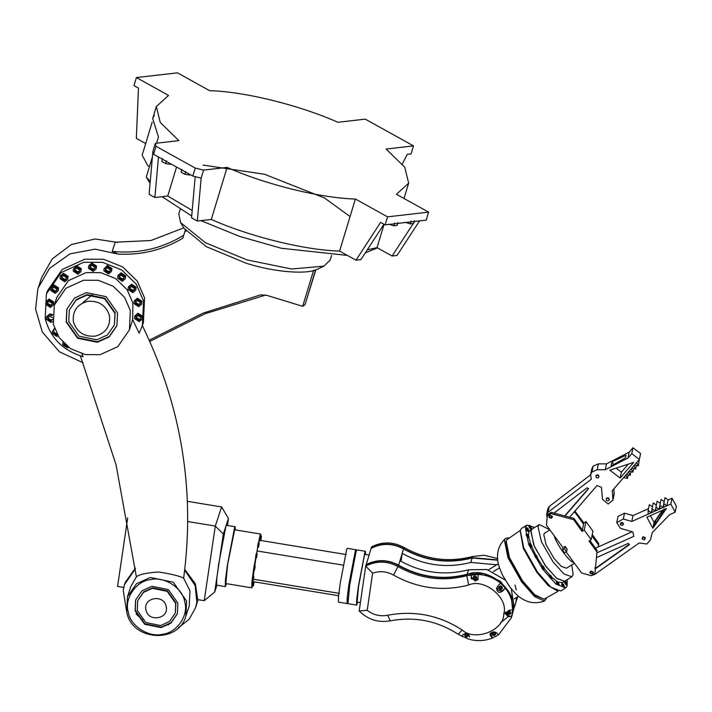 <?xml version="1.0" encoding="UTF-8"?>
<svg xmlns="http://www.w3.org/2000/svg" width="712" height="712" viewBox="0 0 712 712"><rect width="100%" height="100%" fill="white"/><g stroke="black" fill="none" stroke-linecap="round" stroke-linejoin="round"><path stroke-width="1.07" d="M377.467 247.883L365.336 252.813M367.267 249.85L377.013 247.634L392.116 256.008L413.272 223.541M347.42 255.421L281.32 248.257L239.543 236.393L200.953 220.64M191.724 215.976L162.087 196.69M227.119 167.391L211.304 219.447C249.707 236.598 304.887 250.206 339.579 251.078L355.395 199.022C320.712 198.15 265.523 184.541 227.119 167.391L203.579 170.106L201.149 178.116L192.81 176.06L153.578 154.299L152.902 151.362L155.341 143.352L156.008 146.298L153.578 154.299M176.549 167.044L167.738 196.031L192.213 210.449M152.412 156.863L146.28 177.048L150.232 181.587M146.28 177.048L150.072 183.376M152.163 122.233L142.151 155.189L148.025 165.976L149.502 166.466M156.56 143.21L158.447 137.007L152.697 118.53L154.317 115.148M155.341 143.352L178.881 140.638L160.262 122.464L156.355 106.515L168.557 95.408L136.393 77.572L177.457 72.838L209.613 90.673C244.305 91.536 299.485 105.145 337.888 122.295L365.265 119.135L413.503 145.889L386.135 149.048L404.745 167.222L408.661 183.171L396.45 194.287L428.615 212.123L387.559 216.857L355.395 199.022M203.054 165.077L264.544 174.271L324.476 197.963L350.064 216.564M428.615 212.123L426.185 220.124L385.121 224.867L380.617 222.367L355.982 260.174L339.579 251.078M413.503 145.889L411.073 153.899L407.237 154.344L402.342 163.983M145.684 143.548L136.339 138.368L138.466 88.074L133.963 85.582L136.393 77.572M384.106 224.298L377.013 247.634M192.81 176.06L195.248 168.05L203.579 170.106M195.248 168.05L156.008 146.298M211.304 219.447L197.34 221.058L201.149 178.116M167.738 196.031L154.887 197.518L149.102 194.305L152.902 151.362M154.887 197.518L158.473 157.023M170.72 163.813L170.382 164.33L170.569 163.724M170.382 164.33L165.611 163.591L166.466 160.787M165.611 163.591L161.749 161.455L162.603 158.651M197.34 221.058L191.555 217.845L195.204 176.647M181.898 169.349L181.044 172.153L184.906 174.289L189.677 175.036L189.864 174.431M189.677 175.036L190.024 174.511M184.906 174.289L185.761 171.485M392.116 256.008L397.038 255.439L419.555 220.889M385.121 224.867L387.559 216.857M413.681 222.918L414.624 221.459M405.226 222.233L410.21 223.897L413.494 223.515L414.348 220.711M410.21 223.897L411.064 221.094M355.982 260.174L360.913 259.604L383.964 224.227M394.635 222.99L393.789 225.793L397.073 225.41L397.919 222.607M393.789 225.793L388.805 224.129M92.952 294.287L82.868 302.627M83.162 362.8L59.416 351.817L42.275 331.961L35.6 309.133L37.816 289.125L41.563 277.707L52.225 258.937L71.28 244.59L95.07 238.965L117.729 242.454M38.199 287.906L49.582 268.326L70.025 253.855L95.079 249.147L118.103 254.086L112.22 251.38C138.253 253.997 162.087 248.604 183.74 235.2M183.758 227.858L150.855 240.54L115.246 242.205L112.22 251.38M180.198 209.453L178.828 213.947L180.572 222.571L205.483 242.756L246.957 259.889L291.591 269.011L323.969 266.137L330.163 260.103L331.578 255.439M318.362 268.762C308.501 274.966 274.343 272.322 246.005 263.164L206.462 246.708L184.043 228.338L180.572 222.571M315.496 270.195L305.003 304.727L315.843 269.83M149.209 340.194L203.036 313.155L260.663 294.848L266.884 295.364L302.671 306.32L313.618 270.284L315.523 270.115M186.126 231.24L185.031 230.91L182.815 238.217C163.137 249.965 141.563 255.252 118.103 254.086M265.736 295.053L204.896 313.805L149.778 341.457M185.031 230.91L185.182 230.038M302.671 306.32L305.003 304.727M264.09 295.329L260.663 294.848M145.996 610.024C148.247 622.68 169.5 618.861 166.145 606.402C163.894 593.746 142.64 597.555 145.996 610.024M137.247 610.389L145.827 622.537L160.645 625.545L169.483 621.514L175.277 613.13L175.739 603.482L167.16 591.334L152.332 588.326L143.495 592.357L137.71 600.75L137.247 610.389M73.443 321.966C76.932 332.255 84.221 336.981 95.319 336.135C105.928 333.082 110.636 326.203 109.434 315.505C105.946 305.217 98.648 300.491 87.549 301.336C76.949 304.389 72.241 311.269 73.443 321.966M68.761 321.61L79.059 336.18L96.841 339.793L107.45 334.952L114.401 324.886L114.952 313.316L104.664 298.737L86.873 295.133L76.264 299.966L69.313 310.032L68.761 321.61M52.163 304.006L50.49 305.128L47.455 303.161L47.41 302.44M47.117 304.175L50.151 306.142L52.056 304.531L52.118 303.285L49.075 301.318L47.179 302.929L47.117 304.175M53.462 303.036L48.79 300.01L45.862 302.493L45.764 304.425L50.445 307.45L53.373 304.967L53.462 303.036M53.373 304.967L53.801 302.022L49.119 298.987L46.2 301.47L45.862 302.493M56.924 289.891L55.26 291.012L52.216 289.045L52.172 288.324M51.887 290.06L54.922 292.027L56.818 290.416L56.88 289.17L53.845 287.203L51.94 288.814L51.887 290.06M58.233 288.921L53.551 285.895L50.623 288.378L50.534 290.309L55.216 293.335L58.135 290.852L58.233 288.921M58.135 290.852L58.562 287.906L53.889 284.871L50.961 287.354L50.623 288.378M66.474 278.33L64.801 279.451L61.766 277.484L61.721 276.763M61.437 278.508L64.472 280.475L66.367 278.864L66.43 277.609L63.395 275.642L61.49 277.253L61.437 278.508M67.782 277.368L63.101 274.334L60.173 276.817L60.084 278.748L64.765 281.783L67.684 279.3L67.782 277.368M67.684 279.3L68.112 276.345L63.439 273.319L60.511 275.802L60.173 276.817M79.655 270.729L77.982 271.851L74.947 269.884L74.902 269.163M74.609 270.907L77.653 272.874L79.548 271.254L79.611 270.008L76.567 268.041L74.671 269.652L74.609 270.907M80.963 269.768L76.282 266.733L73.354 269.216L73.265 271.147L77.937 274.173L80.865 271.69L80.963 269.768M80.865 271.69L81.293 268.744L76.611 265.709L73.354 269.216M94.883 267.997L93.21 269.118L90.175 267.151L90.121 266.43M89.837 268.175L92.871 270.142L94.767 268.522L94.829 267.276L91.795 265.309L89.899 266.92L89.837 268.175M96.182 267.036L91.501 264.001L88.573 266.484L88.484 268.415L93.165 271.441L96.093 268.958L96.182 267.036M96.093 268.958L96.52 266.012L91.839 262.977L88.911 265.46L88.573 266.484M110.307 270.462L108.633 271.583L105.599 269.617L105.554 268.896M105.26 270.64L108.304 272.607L110.2 270.996L110.262 269.741L107.218 267.774L105.323 269.385L105.26 270.64M111.606 269.501L106.934 266.466L104.005 268.949L103.916 270.88L108.589 273.915L111.517 271.423L111.606 269.501M111.517 271.423L111.944 268.477L107.263 265.451L104.005 268.949M124.084 277.831L122.411 278.953L119.376 276.986L119.322 276.265M119.038 278.009L122.072 279.976L123.977 278.365L124.03 277.11L120.995 275.143L119.1 276.754L119.038 278.009M125.383 276.87L120.702 273.835L117.783 276.318L117.685 278.25L122.366 281.285L125.294 278.793L125.383 276.87M125.294 278.793L125.721 275.847L121.04 272.821L118.112 275.304L117.783 276.318M134.541 289.214L132.868 290.336L129.833 288.369L129.78 287.648M129.495 289.392L132.53 291.359L134.435 289.748L134.488 288.493L131.453 286.527L129.557 288.137L129.495 289.392M135.841 288.253L131.159 285.218L128.24 287.701L128.142 289.633L132.824 292.659L135.752 290.176L135.841 288.253M135.752 290.176L136.179 287.23L131.498 284.195L128.569 286.687L128.24 287.701M140.424 303.241L138.751 304.362L135.716 302.395L135.663 301.666M135.378 303.41L138.413 305.377L140.309 303.766L140.371 302.511L137.336 300.544L135.44 302.164L135.378 303.41M141.724 302.271L137.042 299.245L134.114 301.728L134.025 303.65L138.707 306.685L141.635 304.202L141.724 302.271M141.635 304.202L142.062 301.256L137.38 298.221L134.452 300.704L134.114 301.728M141.012 318.211L139.347 319.332L136.304 317.365L136.259 316.644M135.974 318.38L139.009 320.347L140.905 318.736L140.967 317.49L137.932 315.523L136.028 317.134L135.974 318.38M142.32 317.24L137.638 314.214L134.71 316.698L134.621 318.629L139.303 321.655L142.222 319.172L142.32 317.24M142.222 319.172L142.649 316.226L137.977 313.191L135.049 315.674L134.71 316.698M66.18 345.427L64.507 343.914M64.062 343.478L64.053 344.555L67.418 346.441M62.994 342.383L62.701 344.795L67.382 347.83L68.637 347.367M57.013 334.106L53.925 332.157L53.881 331.427M53.649 331.917L53.596 333.172L56.631 335.138L57.432 334.854M54.771 329.122L52.332 331.489L52.243 333.412L56.924 336.447L58.117 336.019M54.495 328.357L52.332 331.489M52.599 319.207L51.086 320.097L48.051 318.13L47.998 317.41M52.51 317.694L49.671 316.288L47.775 317.899L47.713 319.145L50.748 321.112L52.626 319.572M52.492 315.683L49.377 314.98L46.449 317.463L46.36 319.394L51.041 322.42L52.857 321.575M52.537 314.473L49.715 313.956L46.787 316.44L46.449 317.463M175.277 613.13L175.9 602.975L167.329 590.827L152.501 587.818L143.664 591.85L137.71 600.75M135.111 610.771L144.634 624.273L161.108 627.61L170.925 623.134L177.359 613.815L177.875 603.1L168.344 589.598L151.879 586.261L142.053 590.737L135.618 600.056L135.111 610.771M135.707 599.807L135.28 610.264L144.803 623.765L161.277 627.103L170.987 622.706L177.448 613.557M142.32 325.491C181.524 406.472 195.302 490.702 183.643 578.162L189.953 590.853L189.241 605.859L185.876 616.058L186.597 601.053L173.256 582.158L150.196 577.476L136.446 583.751L127.439 596.798L126.718 611.875C131.426 640.844 178.409 644.218 185.876 616.058M183.643 578.162C179.353 575.937 170.96 573.881 158.473 571.985C146.209 572.902 138.849 574.522 136.393 576.845L116.038 464.74L80.394 355.867M126.727 611.804L127.439 596.798L130.803 586.599L136.393 576.845M114.401 324.886L115.121 312.808L104.824 298.23L87.042 294.617L76.433 299.458L69.313 310.032M66.198 322.064L77.635 338.262L97.402 342.276L109.185 336.901L116.901 325.713L117.516 312.853L106.079 296.655L86.321 292.65L74.537 298.025L66.812 309.204L66.198 322.064M66.901 308.955L66.367 321.557L77.804 337.755L97.562 341.76L109.248 336.473L116.982 325.455M130.34 310.548L124.582 297.34L113.199 286.26L98.3 280.314L83.544 280.243L65.869 288.307L54.29 305.083L53.373 324.369L59.132 337.586L70.524 348.666L85.413 354.612L100.169 354.683L117.845 346.619L129.424 329.843L130.34 310.548M81.907 353.793L83.126 356.623C63.119 350.74 50.481 338.084 45.203 318.638L46.378 293.994L61.179 272.562L83.758 262.256L102.608 262.345L121.645 269.946L136.197 284.097L143.557 300.98L142.382 325.633L139.125 333.172L132.69 319.599L132.868 302.903L127.101 289.686L115.718 278.606L100.819 272.66L86.072 272.598L68.396 280.662L56.809 297.429L54.29 305.083M142.382 325.633L143.388 322.572L144.563 297.928L137.202 281.035L122.651 266.884L103.614 259.284L84.764 259.195L62.184 269.501L47.384 290.932L46.378 293.994M168.771 624.673L167.542 624.967M142.569 619.929L136.072 613.895M129.424 329.843L132.69 319.599M178.347 627.833L189.152 619.253L195.497 607.923L196.832 602.29L195.159 585.513L184.684 570.17M135.449 568.719L124.538 584.534L123.203 590.168L126.496 610.745M227.52 525.492L228.445 518.469L221.61 506.953L215.309 526.07L204.219 600.688L197.722 599.611L195.4 583.902L184.764 569.431M135.378 568.149L125.214 582.478L124.538 584.534M365.576 554.461L365.47 551.328L364.856 552.512L358.43 586.118L356.703 599.504L356.614 605.093L357.727 602.165M365.47 551.328L356.801 549.895L356.196 551.088L349.77 584.686L347.945 603.669L356.614 605.093M356.659 550.768L355.795 550.625L355.208 551.773L348.987 584.294L347.314 597.252L347.225 602.663L348.088 602.806M356.133 550.679L355.938 549.753L355.332 550.946L348.907 584.543L347.18 597.938L347.082 603.527L347.563 602.717M355.938 549.753L347.278 548.329L346.664 549.513L340.247 583.119L338.512 596.514L338.423 602.103L347.082 603.527M253.561 584.178L253.436 585.406M253.935 583.03C254.193 580.787 254.05 581.206 253.517 584.303C253.258 586.554 253.401 586.127 253.935 583.03L254.086 581.811M252.867 584.623L252.751 585.851M253.241 583.475C253.499 581.232 253.356 581.651 252.822 584.748C252.564 587 252.707 586.572 253.241 583.475L253.392 581.944L252.52 581.802M252.377 583.333C252.635 581.09 252.493 581.508 251.959 584.605L251.808 586.136L252.68 586.279L252.822 584.748M253.258 578.909L253.134 580.138M253.632 577.77C253.89 575.519 253.748 575.946 253.214 579.043C252.956 581.286 253.098 580.867 253.632 577.77L253.783 576.239L252.911 576.097M252.769 577.628C253.027 575.376 252.885 575.803 252.342 578.901L252.199 580.431L253.063 580.574L253.214 579.043M254.62 568.577L254.504 569.805M255.003 567.428C255.261 565.186 255.118 565.604 254.585 568.701C254.326 570.953 254.46 570.526 255.003 567.428L255.145 565.898L254.282 565.755M254.131 567.286C254.389 565.043 254.255 565.462 253.712 568.559L253.57 570.089L254.433 570.232L254.585 568.701M256.605 556.384L256.489 557.612M256.979 555.235C257.237 552.993 257.094 553.411 256.56 556.508C256.302 558.76 256.445 558.333 256.979 555.235L257.13 553.705L256.258 553.562M256.115 555.093C256.373 552.85 256.231 553.269 255.697 556.366L255.546 557.897L256.418 558.039L256.56 556.508M258.661 545.597L258.545 546.825M259.043 544.457C259.302 542.206 259.159 542.633 258.625 545.73C258.367 547.973 258.509 547.555 259.043 544.457L259.186 542.927L258.322 542.784M258.18 544.315C258.429 542.063 258.296 542.491 257.753 545.588L257.611 547.119L258.474 547.261L258.625 545.73M260.254 539.118L260.138 540.346M260.637 537.969C260.886 535.727 260.752 536.145 260.209 539.242C259.951 541.494 260.094 541.067 260.637 537.969L260.779 536.439L259.916 536.296M259.764 537.827C260.022 535.584 259.88 536.003 259.346 539.1L259.204 540.631L260.067 540.773L260.209 539.242M260.948 538.673L260.832 539.901M261.322 537.524C261.58 535.273 261.446 535.7 260.904 538.797C260.645 541.049 260.788 540.622 261.322 537.524L261.473 535.994L260.45 536.385M260.832 535.887L260.654 534.062L260.04 535.255L253.614 568.852L251.888 582.247L251.799 587.836L252.529 586.261M260.654 534.062L234.666 529.781L227.626 564.572L225.811 583.555L251.799 587.836M235.316 529.888L235.165 526.747L234.488 528.073L227.333 565.47L225.41 580.369L225.312 586.59L226.46 583.662M235.165 526.747L226.496 525.322L225.82 526.64L218.673 564.038L216.751 578.945L216.644 585.166L225.312 586.59M127.67 517.873L117.587 586.421L124.084 587.489M195.497 607.923L198.078 599.673M228.445 518.469L223.328 533.982L215.309 526.07L187.737 521.531M257.726 547.136L256.578 553.616M255.928 557.959L254.763 565.835M254.113 570.178L253.223 576.142M346.228 554.559L259.595 540.292L258.687 542.838M252.707 580.511L252.849 581.606L338.592 595.73M221.61 506.953L187.372 501.31M223.328 533.982L214.704 592.019L204.219 600.688M214.704 592.019L216.946 585.219M260.904 538.797L260.761 540.328L259.889 540.186M261.286 537.649L261.402 536.43M260.592 538.094L260.708 536.875M258.999 544.582L259.115 543.354M256.943 555.36L257.059 554.141M254.958 567.553L255.074 566.334M253.588 577.895L253.712 576.667M253.205 583.609L253.321 582.38M253.517 584.303L253.365 585.834L252.502 585.691M253.89 583.155L254.015 581.935M343.593 565.203L256.97 550.937M339.41 593.39L252.787 579.123M516.805 599.896L517.695 596.798M516.85 599.744L517.579 596.87M501.551 588.139L500.376 588.771L499.441 587.569L500.331 588.913L501.559 588.076L500.625 586.875L499.45 587.507M498.534 587.578C499.486 590.159 500.785 590.373 502.432 588.219C501.471 585.638 500.171 585.424 498.534 587.578L498.614 587.249M502.414 588.326L502.476 588.067C501.515 585.486 500.216 585.273 498.578 587.427M475.99 578.126L474.824 578.758L473.889 577.557L474.771 578.901L476.008 578.064L475.073 576.862L473.898 577.494M472.973 577.566C473.925 580.147 475.224 580.36 476.871 578.206C475.919 575.625 474.619 575.412 472.973 577.566L473.079 577.156M476.862 578.313L476.915 578.055C475.963 575.474 474.664 575.26 473.017 577.414M467.642 635.38L466.467 636.003L465.532 634.801L466.422 636.154L467.659 635.309L466.725 634.116L465.55 634.739M466.244 633.288L464.624 634.81C465.577 637.391 466.876 637.605 468.523 635.451L468.3 634.072M494.849 634.054L493.683 634.677L492.748 633.484L493.63 634.828L494.867 633.983L493.932 632.79L492.757 633.413M491.832 633.484C492.784 636.065 494.084 636.279 495.73 634.125C494.778 631.544 493.478 631.33 491.832 633.484L491.939 633.084M495.721 634.232L495.774 633.983C494.822 631.402 493.523 631.188 491.876 633.342M497.056 587.178C497.688 590.613 499.646 591.636 502.939 590.23L505.342 588.148L500.518 583.181C494.048 577.824 486.599 574.904 478.161 574.424L466.752 575.697C442.891 581.846 420.027 578.829 398.168 566.645C387.239 560.816 376.425 560.629 365.719 566.093L359.177 610.949C367.819 619.591 378.179 622.893 390.256 620.855C414.562 616.272 437.213 620.748 458.208 634.285L468.719 639.162C476.898 641.423 484.827 641.031 492.517 638.005L498.534 634.828L511.367 617.749L512.684 609.917C512.898 601.943 510.451 594.68 505.342 588.148L502.699 591.013C499.308 593.452 497.296 592.615 496.656 588.495L496.789 587.934M490.363 633.093L492.517 638.005L490.586 636.03L490.034 634.036M509.943 613.032L508.768 613.655L507.834 612.462L508.724 613.806L509.952 612.961L509.018 611.768L507.843 612.391M506.926 612.462C507.878 615.043 509.178 615.257 510.824 613.103C509.863 610.522 508.564 610.309 506.926 612.462L507.024 612.062M510.807 613.21L510.869 612.961C509.908 610.38 508.617 610.166 506.971 612.32M505.449 612.071L508.439 615.898L511.732 616.441L508.208 616.681L505.057 613.255M511.367 617.749L512.738 612.026C519.538 591.663 487.284 565.15 467.108 574.522C443.247 580.672 420.383 577.654 398.524 565.462C387.595 559.632 376.782 559.454 366.075 564.91L365.719 566.093L372.607 573.196L367.196 610.326L359.177 610.949M369.297 555.075L364.962 554.363L364.313 555.787L358.563 586.332L357.113 602.058L360.397 602.601M366.128 564.883L371.112 548.382C381.819 542.918 392.632 543.105 403.562 548.934C425.42 561.118 448.284 564.135 472.145 557.986L497.724 560.219M517.544 596.887L514.055 608.084M401.043 561.359L402.209 553.357L399.966 560.736C421.824 572.929 444.688 575.946 468.549 569.796L486.964 569.52L505.226 580.04M511.252 588.762L514.18 607.3L511.768 616.423M495.605 632.915L496.246 632.55M366.164 564.616C376.87 559.151 387.684 559.338 398.613 565.168C420.481 577.352 443.336 580.378 467.197 574.228L483.501 573.498L500.554 581.366L511.207 596.273L512.836 611.733L511.812 616.272M367.196 610.326C373.31 614.99 380.128 616.637 387.657 615.266C414.304 610.237 439.135 615.141 462.15 629.986C474.868 641.823 504.274 630.387 503.758 613.806C508.973 598.16 484.204 577.806 468.719 584.997C442.553 591.743 417.481 588.432 393.513 575.065C386.741 571.344 379.772 570.721 372.607 573.196M496.656 588.495L497.875 586.047L500.518 583.181M478.161 574.424L478.001 579.844L471.246 578.687L471.193 574.762L471.486 577.904L475.278 581.045L478.144 579.23M462.177 636.599L463.112 634.481C466.493 632.585 468.674 633.44 469.653 637.044L469.724 636.857M489.963 634.401C491.574 631.731 493.781 631.215 496.593 632.852L498.534 634.828M504.95 613.717L509.151 610.157L512.684 609.917M465.862 633.244L464.705 634.481M403.562 548.934L402.209 553.357C424.076 565.551 446.931 568.568 470.801 562.418L496.682 564.794M515.016 585.077L516.262 589.901M516.689 597.421L515.417 604.47M508.964 615.987L500.465 622.849M497.688 559.863L472.234 557.692C448.373 563.842 425.509 560.825 403.651 548.632C392.721 542.811 381.908 542.624 371.201 548.08L371.166 548.347M497.563 558.466L484.009 555.235L472.599 556.508C448.738 562.667 425.874 559.641 404.015 547.457C393.086 541.627 382.273 541.44 371.566 546.905L371.201 548.08M536.537 555.832C535.486 554.782 535.388 555.075 536.269 556.722C537.32 557.772 537.409 557.478 536.537 555.832L535.709 555.155M536.198 556.935L537.524 557.843L536.608 555.609L535.353 554.595L536.198 556.935M535.353 554.595L534.561 555.155L535.477 557.389L536.732 558.404L537.444 557.95M531.054 544.662C530.004 543.612 529.915 543.906 530.787 545.552C531.846 546.602 531.935 546.309 531.054 544.662L530.226 543.986M530.716 545.775L532.042 546.674L531.125 544.44L529.879 543.425L530.716 545.775M529.879 543.425L529.078 543.986L530.004 546.22L531.25 547.234L531.971 546.789M528.019 535.157C526.96 534.107 526.871 534.401 527.752 536.047C528.802 537.097 528.891 536.803 528.019 535.157L527.183 534.481M527.681 536.269L529.007 537.168L528.082 534.943L526.836 533.929L527.681 536.269M526.836 533.929L526.043 534.481L526.96 536.714L528.206 537.729L528.927 537.284M527.886 528.767C526.827 527.717 526.738 528.01 527.61 529.657C528.669 530.707 528.758 530.413 527.886 528.767L527.049 528.09M527.548 529.879L528.865 530.778L527.948 528.544L526.702 527.53L527.548 529.879M526.702 527.53L525.91 528.09L526.827 530.324L528.073 531.339L527.227 530.832M530.671 526.462C529.612 525.412 529.523 525.705 530.396 527.352C531.455 528.402 531.544 528.108 530.671 526.462L529.835 525.785M530.333 527.574L531.659 528.473L530.734 526.239L529.488 525.225L530.333 527.574M529.488 525.225L528.696 525.785L529.612 528.019L530.858 529.034L531.579 528.589M566.289 582.434C565.23 581.375 565.141 581.668 566.022 583.315C567.072 584.365 567.161 584.071 566.289 582.434L565.453 581.757M565.951 583.537L567.277 584.436L566.36 582.211L565.106 581.197L565.951 583.537M565.106 581.197L564.313 581.749L565.23 583.982L566.485 584.997L567.197 584.552M563.504 584.739C562.444 583.68 562.355 583.982 563.228 585.62C564.287 586.67 564.376 586.377 563.504 584.739L562.667 584.062M563.165 585.842L564.491 586.75L563.566 584.516L562.32 583.502L563.165 585.842M562.32 583.502L561.528 584.062L562.444 586.288L563.69 587.302L564.411 586.857M558.217 582.603C557.158 581.553 557.069 581.846 557.95 583.493C559 584.543 559.089 584.249 558.217 582.603L557.38 581.927M557.879 583.715L559.205 584.614L558.279 582.389L557.033 581.375L557.879 583.715M557.033 581.375L556.241 581.927L557.158 584.16L558.404 585.175L559.125 584.73M551.23 576.364C550.18 575.314 550.091 575.607 550.963 577.254C552.023 578.304 552.111 578.011 551.23 576.364L550.403 575.688M550.901 577.476L552.218 578.375L551.302 576.142L550.056 575.127L550.901 577.476M550.056 575.127L549.264 575.688L550.18 577.922L551.426 578.936L552.147 578.491M543.621 566.966C542.571 565.915 542.482 566.209 543.354 567.847C544.404 568.906 544.493 568.603 543.621 566.966L542.793 566.289M543.283 568.069L544.609 568.977L543.692 566.743L542.446 565.728L543.283 568.069M542.446 565.728L541.645 566.289L542.571 568.514L543.817 569.538L544.529 569.084M549.815 529.773L539.313 524.557L532.131 529.034L530.929 530.76L533.813 545.205L545.241 565.479L556.517 578.197L564.643 581.268L562.489 582.603L558.039 582.06M544.627 568.915L549.887 575.234M552.031 577.441L556.971 581.446M534.659 527.423L526.72 525.144L525.287 527.218L528.749 544.564L542.455 568.888L555.992 584.152L565.746 587.827L567.179 585.762L567.197 579.675M526.72 525.144L521.691 528.277L520.258 530.351L523.721 547.688L537.427 572.021L550.963 587.275L560.718 590.96L565.746 587.827M520.178 530.627L523.311 548.347L536.777 572.243L548.365 585.736L557.941 591.28M558.083 591.316L543.968 599.175L534.614 594.662L522.528 580.814L509.472 557.647L506.17 541.129L506.935 539.678L520.214 530.484M506.366 540.604L505.707 541.93L508.964 558.235L521.851 581.117L534.587 595.463L543.754 598.926M546.442 598.409L544.511 601.008L534.703 596.718L521.629 581.855L507.923 557.523L504.452 540.186L505.529 538.388L508.706 537.8M544.511 601.008C536.714 603.785 529.452 603.162 522.706 599.13C519.155 597.386 514.776 593.203 509.587 586.608L503.037 576.079C499.397 568.505 497.581 562.738 497.59 558.769C496.949 550.946 499.593 544.146 505.529 538.388M534.854 527.334L534 527.868M539.313 524.557L537.987 526.764L541.458 541.832L553.188 562.071L564.02 573.988L571.825 576.791L564.643 581.268L556.846 578.456L546.006 566.547L534.276 546.3L530.805 531.232L532.131 529.034L529.977 530.369L528.776 532.095L528.562 535.709M528.785 537.302L530.6 543.817M530.796 544.333L531.535 546.237M531.757 546.789L535.477 554.577M536.252 556.01L537.044 557.407M537.373 557.977L542.348 565.782M543.354 567.847L544.182 568.523M550.963 577.254L551.8 577.93M557.95 583.493L558.778 584.169M563.228 585.62L564.064 586.296M566.022 583.315L566.85 583.991M530.396 527.352L531.232 528.028M527.61 529.657L528.446 530.333M527.752 536.047L528.58 536.723M530.787 545.552L531.624 546.229M536.269 556.722L537.097 557.398M488.468 569.912L498.347 563.762M514.269 598.926L518.567 596.247M493.327 571.665L499.495 567.829M590.871 571.531L590.542 573.231L592.375 573.578L592.704 571.887L590.871 571.531M549.878 515.773L549.548 517.464L551.382 517.82L551.702 516.129L549.878 515.773M549.895 529.879L544.653 533.146L543.763 534.623L546.095 544.733L553.972 558.333L561.243 566.334L566.485 568.212L574.433 563.263M586.021 521.576L584.249 530.039L582.087 531.366L573.667 519.689L550.919 513.628L547.323 515.862L546.442 525.189L554.185 535.727C556.375 544.333 569.831 562.64 573.854 562.471L581.597 573.009L591.334 575.723L594.929 573.489L596.959 551.996L589.02 540.986L591.191 539.669L592.954 531.197L586.021 521.576L583.849 522.902L574.922 511.091M571.825 576.791L573.151 574.593L571.745 564.936M594.929 573.489L596.959 551.996M597.234 550.696L589.865 540.47M598.258 546.896L598.73 543.532L592.259 534.561M598.454 544.831L591.983 535.86M583.849 522.902L583.582 524.201L575.163 512.533L575.429 511.225M562.542 550.011L564.474 552.868L566.627 551.533L567.179 549.121L565.168 546.389L563.014 547.733L562.542 550.011L564.696 548.667L565.568 550.688L566.707 551.399M554.185 535.727L563.014 547.733M566.067 551.88L573.854 562.471M584.249 530.039L591.191 539.669M583.582 524.201L582.354 530.066L573.934 518.389L551.186 512.328L547.599 514.562L547.323 515.862M551.186 512.328L550.919 513.628M573.934 518.389L573.667 519.689M582.354 530.066L582.087 531.366M598.418 546.825L598.73 543.532M575.163 512.533L573.961 512.213M565.168 546.389L564.696 548.667M663.744 503.553L664.972 497.697L668.123 499.957L666.895 505.814L663.771 507.202L663.744 503.553L666.895 505.814M663.753 503.936L662.997 507.549L659.873 508.947L659.837 505.298L662.997 507.549M664.216 501.693L661.065 499.432L659.837 505.298M659.846 505.671L659.089 509.294L655.966 510.682L655.939 507.033L659.089 509.294M660.309 503.428L657.158 501.177L655.939 507.033M655.939 507.407L655.182 511.029L652.058 512.426L652.032 508.777L655.182 511.029M656.411 505.173L653.251 502.912L652.032 508.777M652.032 509.151L651.284 512.774L648.16 514.162L648.125 510.513L651.284 512.774M652.504 506.908L649.353 504.648L648.125 510.513M642.954 537.284L642.286 539.189L644.351 539.865L645.019 537.969L642.954 537.284M645.188 538.637L645.116 537.48L643.061 536.795L642.144 538.263M621.095 522.875L620.428 524.78L622.493 525.465L623.16 523.56L621.095 522.875M623.329 524.237L623.258 523.071L621.202 522.386L620.286 523.854M591.957 575.341L594.618 574.531L639.225 542.944L646.879 544.021L650.483 539.785L652.29 532.469L669.707 514.634L675.181 512.204L676.4 506.339L672.021 498.213L668.123 499.957M648.507 508.688L632.977 515.604L624.54 513.147L618.052 516.342L616.734 522.608L620.463 528.348L632.852 531.962L633.787 536.385L597.039 552.752M595.41 548.16L632.203 531.775M650.421 515.63L654.079 522.421L662.383 510.299M675.181 512.204L670.802 504.078L672.021 498.213M670.802 504.078L631.758 521.469L632.977 515.604M631.758 521.469L623.32 519.012L616.734 522.608M594.787 568.149L596.033 568.327L629.257 544.796L628.322 543.398L596.585 557.532M652.851 528.277L666.414 508.502L646.888 517.197L652.851 528.277L654.079 522.421M664.082 508.955L663.539 511.554L654.542 525.251L655.423 521.024L663.459 509.819M655.423 521.024L656.642 522.056M594.894 567.66L596.131 567.838L629.364 544.306M638.326 465.888L636.653 462.533L634.481 465.043L638.326 465.888L639.278 459.498M635.611 469.012L633.938 465.666L631.775 468.176L635.611 469.012L636.359 465.452M632.906 472.145L631.232 468.799L629.07 471.299L632.906 472.145L633.653 468.585M630.2 475.278L628.527 471.931L626.364 474.432L630.2 475.278L630.948 471.718M627.495 478.411L625.821 475.055L623.659 477.565L627.495 478.411L628.233 474.842M608.849 500.509C606.82 501.31 606.019 500.705 606.437 498.676C608.457 497.875 609.267 498.489 608.849 500.509L609.25 499.423M606.232 498.792L606.535 498.186C608.564 497.385 609.365 497.999 608.947 500.02M598.569 477.574C596.54 478.375 595.739 477.77 596.158 475.741C598.178 474.94 598.988 475.554 598.569 477.574L598.97 476.488M595.953 475.856L596.256 475.251C598.285 474.45 599.086 475.064 598.667 477.093M554.888 512.044L554.826 513.583L554.915 512.418L587.151 487.738L588.406 488.895L564.972 515.995M554.826 513.583L554.79 512.533M546.593 514.598L547.822 508.733L549.281 506.446L548.053 512.311L546.593 514.598L547.172 517.526M590.577 474.735L591.797 468.879L593.141 466.164L598.4 463.859L597.181 469.724L591.912 472.02L590.577 474.735L591.334 479.167L548.053 512.311M597.181 469.724L605.289 469.733L627.984 458.021L631.775 453.642L639.358 459.409L612.284 490.71L612.907 500.18L608.164 503.998L602.503 499.343L601.471 487.373L597.021 485.539L569.609 517.232M633.707 462.373L620.17 478.028L609.837 470.169L633.707 462.373M590.559 474.833L549.281 506.446M598.4 463.859L606.517 463.868L605.289 469.733M626.017 455.262L612.017 461.759L611.136 465.995L625.474 457.869L626.017 455.262M606.517 463.868L629.212 452.165L627.984 458.021M629.212 452.165L632.995 447.777L631.775 453.642M632.995 447.777L640.577 453.544L639.358 459.409M613.851 488.895L614.127 494.324L612.907 500.18M628.349 464.126L621.389 472.163L616.085 468.131M614.839 463.895L613.468 464.669M620.17 478.028L621.389 472.163M593.141 466.164L591.912 472.02M613.557 464.251L612.017 461.759M564.705 515.933L588.513 488.405M590.978 571.024L593.256 572.003L593.345 572.92L592.268 574.094L589.99 573.107L589.901 572.199L590.978 571.024M549.984 515.257L552.263 516.245L552.352 517.152L551.266 518.336L548.997 517.348L548.908 516.44L549.984 515.257M184.72 601.871C182.966 588.139 164.089 575.919 150.401 579.639C136.161 580.93 123.995 598.73 128.267 612C130.02 625.732 148.897 637.961 162.585 634.232C176.825 632.941 188.992 615.15 184.72 601.871M502.939 590.23L502.699 591.013M490.826 635.246L490.586 636.03M508.439 615.898L508.208 616.681M468.719 584.997L466.752 575.697L467.108 574.522M399.966 560.736L398.613 565.168M468.549 569.796L467.197 574.228M393.513 575.065L398.524 565.462M387.657 615.266L390.256 620.855M462.15 629.986L458.208 634.285M471.486 577.904L471.246 578.687M470.801 562.418L472.145 557.986M404.015 547.457L403.651 548.632M472.599 556.508L472.234 557.692M623.32 519.012L624.54 513.147M596.131 567.838L596.033 568.327M614.207 493.007L612.987 498.863M152.697 118.53L156.355 106.515M404.007 198.47L408.661 183.171M323.969 266.137L317.881 268.994M62.789 342.873L63.128 341.849M528.793 530.894L528.073 531.339M623.303 524.486L623.401 523.996M645.161 538.886L645.259 538.406"/></g></svg>
